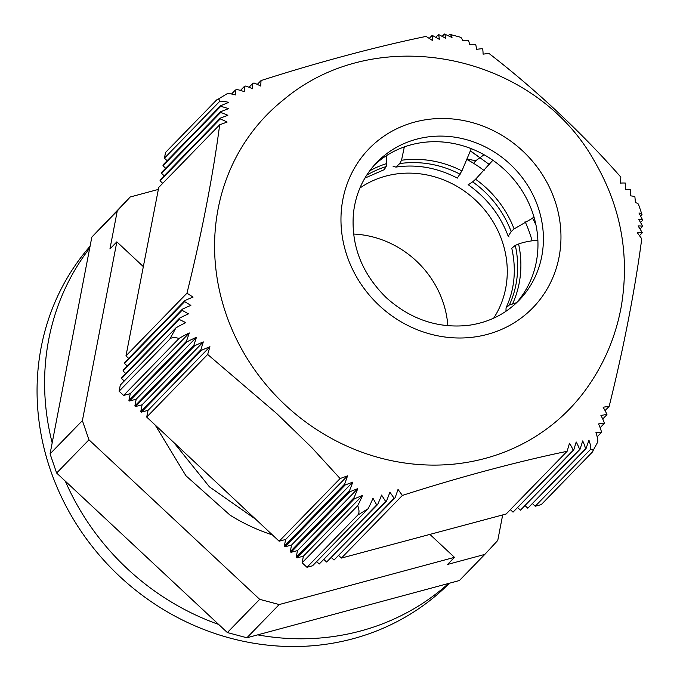 <?xml version="1.0" encoding="UTF-8"?>
<svg xmlns="http://www.w3.org/2000/svg" width="680" height="680" viewBox="0 0 680 680"><rect width="100%" height="100%" fill="white"/><g stroke="black" fill="none" stroke-linecap="round" stroke-linejoin="round"><path stroke-width="1.02" d="M470.662 161.551L467.228 159.231M535.95 224.927L532.508 217.982M489.37 164.56L470.492 150.867M470.433 151.019L479.91 157.726M638.622 204.663A51.637 9.562 161.2 0 0 638.596 204.587A51.637 9.562 161.2 0 0 635.435 202.674L634.899 196.826A51.637 9.562 161.2 0 0 630.692 195.891L630.419 189.762A51.688 9.571 161.2 0 0 625.668 189.397L625.566 183.09A51.808 9.596 161.2 0 0 620.449 183.099L620.823 177.106C582.088 132.974 535.551 89.369 488.852 53.363L483.089 54.162A51.808 10.268 -74.9 0 0 482.698 49.079L482.077 48.663L476.45 49.325A51.688 10.242 -74.9 0 0 475.702 44.608L469.616 44.684A51.637 10.234 -74.9 0 0 468.341 40.528L462.502 40.341A51.637 10.234 -74.9 0 0 460.267 37.17L449.65 34.306A51.637 10.234 105.1 0 1 452.004 37.511L444.465 34.008A51.637 10.234 105.1 0 1 445.791 38.267L438.523 34.493A51.688 10.242 105.1 0 1 439.297 39.312L432.2 35.36A51.808 10.268 105.1 0 1 432.607 40.553L426.088 36.405C376.669 46.589 318.418 62.169 261.035 80.563L260.703 86.054A51.808 19.864 -137 0 0 254.005 82.994L252.773 83.419L252.577 88.774A51.68 19.813 -137 0 0 245.548 86.062L244.264 86.538L244.248 91.698A51.637 19.796 -137 0 0 236.716 89.505L235.356 90.066L235.628 94.928A51.637 19.796 -137 0 0 227.179 93.695L216.325 100.257C217.949 98.617 219.13 98.931 219.87 101.192A51.637 19.796 43 0 1 228.642 102.416L220.575 105.766L163.141 164.798L162.962 165.725L220.618 106.462A51.637 19.796 43 0 1 228.386 108.698L220.634 111.732L161.679 172.329L161.492 173.272L220.609 112.506A51.68 19.813 43 0 1 227.843 115.285L220.286 118.124L160.208 179.869L160.03 180.812L220.218 118.941A51.799 19.864 43 0 1 227.095 122.077L219.674 124.78L158.746 187.408L125.978 355.87L186.949 293.199L193.069 297.092A51.808 9.596 161.2 0 0 184.943 300.534L124.695 362.449L124.508 363.409L184.637 301.614L190.876 305.371A51.68 9.571 161.2 0 0 182.41 309.162L123.233 369.988L123.046 370.957L182.07 310.293L188.487 313.854A51.637 9.562 161.2 0 0 179.52 318.163L121.771 377.527L121.575 378.497L179.103 319.37L185.802 322.635A51.637 9.562 161.2 0 0 175.907 327.904L120.3 385.058L119.102 391.212L169.889 339.014C171.538 337.365 174.599 337.17 179.053 338.445A51.637 9.562 -18.8 0 1 189.312 332.953L186.396 341.343L128.928 400.418L130.245 393.661L123.607 395.428L179.053 338.445M302.124 562.76L303.407 556.172L362.482 495.448A51.637 10.234 105.1 0 1 357.723 505.606L302.124 562.76L306.96 567.29L312.579 565.785L368.024 508.802A51.637 10.234 -74.9 0 0 372.98 498.279L376.712 504.925L319.234 564.009L377.629 504.543A51.637 10.234 -74.9 0 0 381.582 495.065L385.62 501.398L326.629 562.029L386.495 501.067A51.68 10.242 -74.9 0 0 389.903 492.15L394.12 498.279L334.024 560.048L394.978 497.981A51.808 10.268 -74.9 0 0 398.021 489.438L402.373 495.423L341.42 558.067L506.107 514.02L567.12 451.308L569.491 443.233A51.816 19.864 43 0 1 573.265 450.245L513.026 512.167L573.69 450.185L576.189 441.975A51.688 19.813 43 0 1 579.606 449.361L520.421 510.187L580.006 449.318L582.7 440.921A51.637 19.796 43 0 1 585.565 448.86L527.816 508.215L585.947 448.842L588.931 440.156A51.637 19.796 43 0 1 590.818 449.081C593.223 449.573 593.665 450.644 592.144 452.302L597.805 441.906A51.637 19.796 -137 0 0 595.918 432.667L601.477 432.089A51.637 19.796 -137 0 0 598.562 423.921L604.409 423.053A51.688 19.813 -137 0 0 600.924 415.463L606.951 414.4A51.808 19.864 -137 0 0 603.101 407.209L609.152 406.368C623.67 348.032 635.145 289.008 641.75 238.791L637.321 232.722A51.808 9.596 -18.8 0 1 642.328 232.704L639.489 235.62M642.328 232.704L638.087 225.913A51.688 9.579 -18.8 0 1 642.736 226.261L640.194 228.871M642.736 226.261L638.656 219.308A51.637 9.562 -18.8 0 1 642.77 220.201L640.679 222.343M642.77 220.201L638.945 212.984A51.637 9.562 -18.8 0 1 642.09 214.863L640.84 216.146M601.35 432.48L597.176 436.772M606.849 414.766L602.726 419.007M604.29 423.427L600.151 427.686M609.152 406.368L605.047 410.584M319.234 564.009L316.659 561.587M326.629 562.029L324.054 559.615M334.024 560.048L331.457 557.642M341.42 558.067L338.852 555.662M141.415 412.123L201.612 350.251A51.808 9.596 -18.8 0 1 209.941 346.715L207.663 354.45L146.719 417.087L148.036 410.354L141.415 412.123L140.785 411.527L142.103 404.787L135.481 406.555L194.59 345.797A51.68 9.571 -18.8 0 1 203.294 341.896L200.881 349.767L140.785 411.527M148.036 410.354L209.941 346.715M130.245 393.661L189.312 332.953M129.548 400.996L187.204 341.734A51.637 9.562 -18.8 0 1 196.452 337.272L193.843 345.346L134.861 405.977L136.179 399.228L129.548 400.996L128.928 400.418M136.179 399.228L196.452 337.272M142.103 404.787L203.294 341.896M128.656 358.385L125.978 355.87M127.185 365.925L124.508 363.409M125.715 373.464L123.046 370.957M124.244 381.004L121.575 378.497M435.888 37.196L438.523 34.493M429.267 38.369L432.2 35.36M448.375 35.623L449.65 34.306M442.298 36.244L444.465 34.008M167.119 160.709L164.424 158.185L219.87 101.192M164.178 175.788L161.492 173.272M162.707 183.328L160.03 180.812M165.648 168.249L162.962 165.725M240.499 90.415L244.264 86.538M257.312 84.397L261.035 80.563M231.54 93.993L235.356 90.066M249.033 87.269L252.773 83.419M285.065 546.771L345.194 484.976L352.75 482.137A51.68 10.242 105.1 0 1 349.444 490.815L290.258 551.641L291.55 545.045L285.065 546.771L284.333 546.082L285.625 539.478L279.131 541.212L340.111 478.541L347.539 475.838A51.808 10.268 105.1 0 1 344.573 484.16L284.333 546.082M291.55 545.045L352.75 482.137M285.625 539.478L347.539 475.838M353.94 497.837L296.191 557.2L297.483 550.604L357.756 488.648A51.637 10.234 105.1 0 1 353.94 497.837L354.467 498.763L362.482 495.448M297.483 550.604L291.006 552.338L350.03 491.665L357.756 488.648M303.407 556.172L296.939 557.898L354.467 498.763M513.026 512.167L510.348 509.66M527.816 508.215L525.147 505.708M590.818 449.081L535.211 506.235L532.542 503.727M520.421 510.187L517.752 507.679M535.211 506.235L541.246 504.619L592.05 452.396M642.09 214.863L638.596 204.587M220.286 118.124L220.218 118.941M220.634 111.732L220.609 112.506M220.575 105.766L220.618 106.462M164.424 158.185L165.537 152.456L216.325 100.257M175.907 327.904L169.889 339.014M182.41 309.162L182.07 310.293M179.52 318.163L179.103 319.37M184.943 300.534L184.637 301.614M344.573 484.16L345.194 484.976M306.96 567.29L357.74 515.091L368.024 508.802M357.723 505.606C359.397 510.17 359.405 513.332 357.74 515.091M349.444 490.815L350.03 491.665M291.006 552.338L290.258 551.641M296.939 557.898L296.191 557.2M135.481 406.555L134.861 405.977M193.843 345.346L194.59 345.797M186.396 341.343L187.204 341.734M123.607 395.428L119.102 391.212M279.131 541.212L146.719 417.087M207.663 354.45L276.845 413.661L311.729 447.508L340.111 478.541M219.674 124.78C213.137 175.049 201.543 234.6 186.949 293.199M200.881 349.767L201.612 350.251M584.426 391.476A211.012 194.888 -135.8 0 1 284.971 404.727A211.012 194.888 -135.8 0 1 284.104 99.348C378.326 20.476 535.908 54.442 594.864 161.959C621.129 207.349 629.892 255.748 621.154 307.148C615.366 338.138 603.117 366.265 584.4 391.51M376.712 504.925L377.629 504.543M385.62 501.398L386.495 501.067M394.12 498.279L394.978 497.981M402.373 495.423C459.646 477.046 517.684 461.541 567.12 451.308M573.265 450.245L573.69 450.185M516.188 303.127A99.05 91.477 44.2 0 0 504.925 170.034A99.05 91.477 44.2 0 0 374.323 165.112M143.335 266.611L116.841 241.85L109.939 248.94L117.257 210.962L130.212 196.996L158.355 189.414M173.697 442.374L209.423 486.837L255.816 519.35M155.219 425.059L185.912 475.737L230.095 515.177A182.266 168.326 -135.8 0 0 272.408 534.905M116.841 241.85L82.391 420.631L88.961 439.807L259.683 599.335L279.208 604.554L454.469 557.345L429.913 534.404M82.391 420.631L50.065 453.858L91.834 237.09L117.257 210.962M130.212 196.996L91.834 237.09M502.673 514.938L497.76 540.447L484.798 554.413L447.567 564.442L454.469 557.345M484.798 554.413L459.383 580.542L246.891 637.772L227.358 632.562L56.635 473.034L88.961 439.807M246.891 637.772L279.208 604.554M259.683 599.335L227.358 632.562M56.635 473.034L50.065 453.858M537.863 240.117C529.669 240.941 523.243 242.233 518.602 244.018L515.295 245.37L511.785 248.225M505.954 311.287L506.065 307.802L509.379 304.988L516.545 302.727M404.328 146.906L401.531 160.25L399.738 163.574L395.87 167.101L392.989 166.149M457.334 178.1L461.907 170.909L471.274 148.682M492.864 160.259L475.575 179.239L472.642 181.866L468.256 184.764L468.18 184.203M509.108 236.988L508.206 236.224L511.173 231.557L514.097 228.922L534.072 217.328M384.183 169.711L386.172 166.6L386.707 163.557L386.172 155.839M473.629 163.336L475.711 160.76L467.304 159.052M475.711 160.76L484.05 154.734M447.848 325.737A94.826 87.576 44.2 0 0 353.6 234.048M359.899 188.045A94.826 87.576 -135.8 0 1 466.454 192.584A94.826 87.576 -135.8 0 1 504.169 294.78A94.826 87.576 -135.8 0 1 493.663 318.18M532.117 240.797A125.341 115.761 44.2 0 0 525.087 221.587M484.126 170.561A125.341 115.761 44.2 0 0 467.109 159.545M449.454 583.211A246.457 227.621 -135.8 0 1 153.697 603.356A246.457 227.621 -135.8 0 1 90.075 246.211M65.305 481.125A246.457 227.621 44.2 0 0 161.228 595.612A246.457 227.621 44.2 0 0 218.688 624.461M257.677 634.865A246.457 227.621 44.2 0 0 448.596 583.448M89.718 248.089A246.457 227.621 44.2 0 0 52.181 442.85M376.966 162.265A99.05 91.477 -135.8 0 1 511.76 165.767A99.05 91.477 -135.8 0 1 518.959 300.407C505.257 314.296 488.35 322.618 468.239 325.372C437.81 328.601 410.457 319.345 386.197 297.602C361.921 273.606 350.99 245.625 353.404 213.647C355.606 193.469 363.469 176.341 376.966 162.265M379.049 305.346A114.163 105.434 44.2 0 0 559.011 257.363A114.163 105.434 44.2 0 0 414.851 122.034A114.163 105.434 44.2 0 0 379.049 305.346M509.379 304.988A100.317 92.65 44.2 0 0 515.295 245.37M518.602 244.018A101.991 94.189 -135.8 0 1 512.686 303.611M460.139 174.242A100.317 92.65 44.2 0 0 399.738 163.574M511.173 231.557A100.317 92.65 44.2 0 0 472.642 181.866M475.575 179.239A101.991 94.189 -135.8 0 1 514.097 228.922M386.172 166.6A100.317 92.65 44.2 0 0 366.664 175.227M369.69 170.833A101.991 94.189 -135.8 0 1 386.707 163.557M401.531 160.25A101.991 94.189 -135.8 0 1 461.907 170.909M511.819 248.395C516.46 269.603 514.573 289.349 506.149 307.624M396.066 167.067C416.815 164.058 437.197 167.714 457.19 178.024M468.384 184.85C486.99 198.067 500.25 215.135 508.147 236.062M364.879 178.126L383.996 169.77"/></g></svg>
